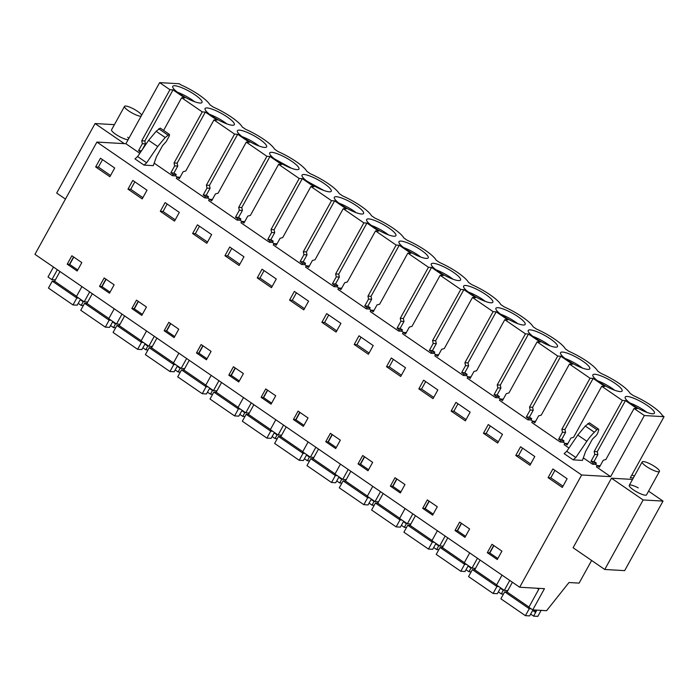 <?xml version="1.0" encoding="UTF-8"?>
<svg xmlns="http://www.w3.org/2000/svg" width="699" height="699" viewBox="0 0 699 699"><rect width="100%" height="100%" fill="white"/><g stroke="black" fill="none" stroke-linecap="round" stroke-linejoin="round"><path stroke-width="1.05" d="M55.396 279.836L51.883 279.635L48.004 276.979L53.482 267.053M89.673 291.911L84.195 301.837L76.444 296.507L81.914 286.59M121.993 314.104L116.515 324.03L108.756 318.7L114.234 308.783M154.304 336.306L148.826 346.223L141.076 340.894L146.545 330.977M186.624 358.5L181.146 368.417L177.266 365.752L173.387 363.087L178.865 353.17M218.936 380.693L213.457 390.61L205.707 385.28L211.177 375.363M251.256 402.886L245.777 412.803L238.018 407.482L243.497 397.556M283.567 425.079L278.088 434.996L270.338 429.675L275.808 419.758M315.887 447.273L310.408 457.198L302.65 451.869L308.128 441.951M348.198 469.475L342.72 479.392L334.97 474.062L340.439 464.145M380.518 491.668L375.04 501.585L367.281 496.255L372.759 486.338M412.829 513.861L407.351 523.778L399.601 518.448L405.071 508.531M445.149 536.054L439.671 545.971L431.912 540.65L437.391 530.724M477.461 558.248L471.982 568.165L468.112 565.508L464.232 562.844L469.702 552.918M509.781 580.441L504.302 590.358L500.423 587.702L496.543 585.037L502.022 575.12M591.625 560.458L579.113 583.115L568.977 582.529L546.583 610.69L532.743 609.895L528.863 607.23L538.754 589.301L537.234 588.252M532.743 609.895L544.451 588.672L519.68 587.247L34.95 254.331L96.916 142.072L125.899 143.732L159.634 82.631L179.32 83.758L181.032 84.937A26.099 5.644 -151.1 0 1 199.224 95.038L199.329 95.116A26.099 5.644 -151.1 0 1 209.918 104.771L213.352 107.13A26.099 5.644 -151.1 0 1 231.596 117.266A26.099 5.644 -151.1 0 1 242.23 126.973L245.664 129.324A26.099 5.644 -151.1 0 1 263.907 139.468A26.099 5.644 -151.1 0 1 274.55 149.167L277.984 151.526A26.099 5.644 -151.1 0 1 296.227 161.661A26.099 5.644 -151.1 0 1 306.861 171.36L310.295 173.719A26.099 5.644 -151.1 0 1 328.539 183.854A26.099 5.644 -151.1 0 1 339.181 193.553L342.615 195.912A26.099 5.644 -151.1 0 1 360.859 206.048A26.099 5.644 -151.1 0 1 371.492 215.746L374.926 218.105A26.099 5.644 -151.1 0 1 393.17 228.241A26.099 5.644 -151.1 0 1 403.812 237.94L407.237 240.299A26.099 5.644 -151.1 0 1 425.49 250.434A26.099 5.644 -151.1 0 1 436.124 260.142L439.557 262.492A26.099 5.644 -151.1 0 1 457.801 272.636A26.099 5.644 -151.1 0 1 468.444 282.335L471.869 284.694A26.099 5.644 -151.1 0 1 490.121 294.829A26.099 5.644 -151.1 0 1 500.755 304.528L504.189 306.887A26.099 5.644 -151.1 0 1 522.433 317.023A26.099 5.644 -151.1 0 1 533.075 326.721L536.5 329.08A26.099 5.644 -151.1 0 1 554.753 339.216A26.099 5.644 -151.1 0 1 565.386 348.915L568.82 351.274A26.099 5.644 -151.1 0 1 587.064 361.409A26.099 5.644 -151.1 0 1 597.706 371.108L601.131 373.467A26.099 5.644 -151.1 0 1 619.384 383.602A26.099 5.644 -151.1 0 1 630.017 393.301L633.451 395.66A26.099 5.644 -151.1 0 1 651.695 405.796A26.099 5.644 -151.1 0 1 662.337 415.503L664.05 416.683L644.364 415.547L634.063 408.469L637.147 408.644L625.448 400.614L597.261 451.676L597.863 454.612L594.054 461.523L596.352 463.096L595.627 464.398L597.365 465.595M51.883 279.635L57.362 269.718M84.195 301.837L87.707 302.038M116.515 324.03L120.027 324.231M148.826 346.223L152.338 346.424M181.146 368.417L184.658 368.618M213.457 390.61L216.97 390.811M245.777 412.803L249.29 413.004M278.088 434.996L281.601 435.206M310.408 457.198L313.921 457.399M342.72 479.392L346.232 479.593M375.04 501.585L378.552 501.786M407.351 523.778L410.863 523.979M439.671 545.971L443.183 546.172M471.982 568.165L475.495 568.366M504.302 590.358L507.815 590.568M519.68 587.247L581.655 474.988L610.638 476.657L644.364 415.547M633.355 477.959L630.315 477.784L664.05 416.683M648.558 491.161L663.028 501.104L624.653 570.629L604.757 569.484L573.093 547.736L611.468 478.212L631.363 479.357L632.245 479.96M634.281 476.272L632.01 474.717M581.655 474.988L96.916 142.072M95.667 166.947L109.883 176.707L114.697 168.005L100.473 158.236L95.667 166.947L98.402 167.105L110.573 175.466M67.218 264.178L71.866 255.764L81.818 262.597L77.17 271.011L67.218 264.178L69.498 264.309L73.57 256.935M455.005 530.515L459.654 522.101L469.606 528.933L464.957 537.348L455.005 530.515L457.286 530.646L461.357 523.271M451.135 411.082L455.949 402.379L470.165 412.139L465.359 420.85L451.135 411.082L453.869 411.239L466.05 419.601M358.054 463.926L362.702 455.512L367.683 458.928L372.654 462.345L368.015 470.768L358.054 463.926L360.343 464.057L364.415 456.683M390.374 486.12L395.022 477.705L399.994 481.122L404.974 484.547L400.326 492.961L390.374 486.12L392.655 486.251L396.726 478.876M483.455 433.284L497.671 443.044L502.476 434.341L488.26 424.573L483.455 433.284L486.181 433.441L498.361 441.803M422.685 508.322L427.334 499.899L437.286 506.74L432.646 515.154L422.685 508.322L424.975 508.453L429.046 501.078M386.503 366.695L400.728 376.464L405.534 367.753L391.318 357.993L386.503 366.695L389.238 366.853L401.418 375.214M325.743 441.733L330.391 433.319L340.343 440.152L335.695 448.566L325.743 441.733L328.023 441.864L332.095 434.49M289.561 300.116L294.366 291.404L308.582 301.173L303.777 309.875L289.561 300.116L292.296 300.273L304.467 308.635M164.16 330.758L168.809 322.344L173.789 325.76L178.761 329.185L174.121 337.6L164.16 330.758L166.449 330.889L170.521 323.515M229.735 247.018L224.929 255.72L239.145 265.489L243.96 256.778L229.735 247.018M131.849 308.565L136.497 300.151L146.449 306.983L141.801 315.406L131.849 308.565L134.129 308.696L138.201 301.321M99.529 286.372L104.177 277.957L109.158 281.374L114.129 284.79L109.49 293.204L99.529 286.372L101.818 286.503L105.89 279.128M132.793 180.429L127.987 189.141L142.203 198.909L147.008 190.198L132.793 180.429M206.834 243.296L211.64 234.584L197.424 224.825L192.618 233.527L206.834 243.296M196.48 352.96L201.129 344.537L211.081 351.379L206.432 359.793L196.48 352.96L198.761 353.091L202.832 345.717M271.465 287.682L276.271 278.98L262.055 269.211L257.249 277.914L271.465 287.682M293.423 419.54L298.071 411.126L308.023 417.958L303.383 426.373L293.423 419.54L295.712 419.671L299.784 412.296M368.408 354.271L373.214 345.559L358.998 335.791L354.192 344.502L368.408 354.271M261.111 397.347L265.76 388.932L275.712 395.765L271.063 404.179L261.111 397.347L263.392 397.478L267.464 390.103M228.791 375.153L233.44 366.73L243.392 373.572L238.752 381.986L228.791 375.153L231.081 375.284L235.152 367.91M326.686 313.598L321.881 322.309L336.097 332.069L340.902 323.366L326.686 313.598M418.823 388.889L433.039 398.657L437.845 389.946L423.629 380.186L418.823 388.889L421.558 389.046L433.729 397.408M520.58 446.766L515.766 455.477L529.991 465.237L534.796 456.534L520.58 446.766M487.317 552.708L497.277 559.541L501.917 551.127L491.965 544.294L487.317 552.708L489.606 552.839L497.845 558.501M165.104 202.623L160.298 211.334L174.514 221.102L179.328 212.391L165.104 202.623M548.086 477.67L552.892 468.959L567.107 478.728L562.302 487.439L548.086 477.67L550.812 477.828L562.992 486.189M568.977 448.042L564.102 444.695L564.818 443.384L567.116 444.966L570.926 438.055L573.556 437.338L601.743 386.276L604.836 386.451L593.136 378.412L564.941 429.483L565.552 432.419L561.734 439.33L564.032 440.903L563.315 442.205L565.054 443.402M560.222 442.03L531.782 422.502L532.507 421.191L534.796 422.773L538.614 415.861L541.236 415.145L569.432 364.074L590.043 378.238L561.856 429.3L562.459 432.244L558.65 439.147L560.939 440.728L560.222 442.03L563.315 442.205M527.911 419.837L499.47 400.3L500.187 398.998L502.485 400.571L506.294 393.668L508.924 392.952L537.112 341.881L557.732 356.044L529.536 407.106L530.148 410.051L526.33 416.954L528.627 418.526L527.911 419.837L530.995 420.012L532.734 421.209M495.591 397.644L467.15 378.107L467.876 376.805L470.165 378.377L473.983 371.475L476.604 370.758L504.8 319.688L525.412 333.851L497.225 384.913L497.828 387.858L494.018 394.76L496.307 396.333L495.591 397.644L498.684 397.818L500.423 399.015M463.28 375.45L434.839 355.913L435.556 354.611L437.854 356.184L441.663 349.282L444.293 348.556L472.48 297.494L493.101 311.658L464.905 362.72L465.517 365.656L461.698 372.567L463.996 374.14L463.28 375.45L466.364 375.625L468.103 376.813M430.96 353.248L402.519 333.72L403.244 332.418L405.534 333.991L409.352 327.088L411.973 326.363L440.169 275.301L460.781 289.456L432.594 340.527L433.197 343.462L429.387 350.374L431.685 351.947L430.96 353.248L434.053 353.432L435.792 354.62M398.648 331.055L370.208 311.527L370.924 310.225L373.222 311.798L377.032 304.886L379.662 304.17L407.849 253.108L428.47 267.263L400.274 318.333L400.885 321.269L397.067 328.172L399.365 329.753L398.648 331.055L401.733 331.239L403.472 332.427M366.328 308.862L337.888 289.334L338.613 288.023L340.902 289.604L344.721 282.693L347.342 281.977L375.538 230.915L396.15 245.069L367.962 296.14L368.565 299.076L364.756 305.979L367.054 307.56L366.328 308.862L369.422 309.037L371.16 310.234M334.017 286.669L305.577 267.14L306.293 265.83L308.591 267.411L312.401 260.5L315.031 259.783L343.218 208.713L363.838 222.876L335.642 273.938L336.254 276.883L332.436 283.785L334.734 285.367L334.017 286.669L337.101 286.843L338.84 288.04M301.697 264.475L273.257 244.938L273.982 243.636L276.271 245.209L280.089 238.307L282.711 237.59L310.906 186.519L331.518 200.683L303.331 251.745L303.934 254.689L300.124 261.592L302.422 263.165L301.697 264.475L304.79 264.65L306.529 265.847M269.386 242.282L240.945 222.745L241.662 221.443L243.96 223.016L247.769 216.113L250.399 215.388L278.586 164.326L299.207 178.49L271.011 229.552L271.623 232.496L267.804 239.399L270.102 240.972L269.386 242.282L272.47 242.457L274.209 243.654M237.066 220.08L208.625 200.552L209.351 199.25L211.64 200.823L215.458 193.92L218.079 193.195L246.275 142.133L266.887 156.296L238.7 207.358L239.303 210.294L235.493 217.206L237.791 218.778L237.066 220.08L240.159 220.264L241.898 221.452M204.755 197.887L176.314 178.359L177.03 177.057L179.328 178.629L183.138 171.727L185.768 171.002L213.955 119.94L234.576 134.094L206.38 185.165L206.991 188.101L203.173 195.012L205.471 196.585L204.755 197.887L207.839 198.07L209.578 199.259M163.61 130.398L181.644 97.746L202.256 111.901L174.068 162.972L174.671 165.908L170.862 172.81L173.16 174.392L172.435 175.694L175.528 175.868L177.266 177.065M172.435 175.694L154.173 163.155M139.826 153.299L125.899 143.732M610.638 476.657L596.413 466.888L597.138 465.586L599.427 467.159L603.246 460.257L605.867 459.531L634.063 408.469M601.743 386.276L622.363 400.431L594.167 451.502L594.779 454.437L590.961 461.34L593.259 462.921L592.542 464.223L595.627 464.398M592.542 464.223L583.324 457.897M153.291 165.646L144.029 165.113L134.977 158.9L137.616 156.55L148.642 140.316L156.148 131.29L160.298 128.118L169.341 134.33L169.464 135.58L166.222 141.617L162.57 145.645L156.436 156.768L153.291 165.646M573.18 459.855L582.442 460.388L585.587 451.51L591.721 440.387A4.281 1.721 124.5 0 1 593.722 437.836L595.365 436.359A4.281 1.721 124.5 0 0 598.038 432.253L598.615 430.331A2.569 1.031 124.5 0 0 598.493 429.081A2.569 1.031 124.5 0 0 596.929 429.736L594.351 432.244A25.688 10.319 124.5 0 0 586.845 441.279L575.81 457.504L573.18 459.855L564.128 453.642L566.767 451.292L577.793 435.066L585.299 426.032L594.351 432.244M140.656 152.067L138.542 150.617L142.36 143.714L141.748 140.779L169.944 89.708L159.634 82.631M169.944 89.708L173.029 89.883L184.728 97.921L181.644 97.746M202.256 111.901L205.349 112.085L217.048 120.114L213.955 119.94M234.576 134.094L237.66 134.278L249.36 142.308L246.275 142.133M266.887 156.296L269.98 156.471L281.68 164.501L278.586 164.326M299.207 178.49L302.291 178.664L313.991 186.703L310.906 186.519M331.518 200.683L334.611 200.858L346.311 208.896L343.218 208.713M363.838 222.876L366.923 223.051L378.622 231.089L375.538 230.915M396.15 245.069L399.243 245.244L410.942 253.283L407.849 253.108M428.47 267.263L431.554 267.446L443.253 275.476L440.169 275.301M460.781 289.456L463.874 289.639L475.573 297.669L472.48 297.494M493.101 311.658L496.185 311.833L507.885 319.862L504.8 319.688M525.412 333.851L528.505 334.026L540.205 342.064L537.112 341.881M557.732 356.044L560.816 356.219L572.516 364.258L569.432 364.074M590.043 378.238L593.136 378.412M622.363 400.431L625.448 400.614M174.785 85.732A16.697 3.617 -151.1 0 1 192.173 93.002A16.697 3.617 -151.1 0 1 202.002 102.465A16.697 3.617 -151.1 0 1 199.993 103.05A16.697 3.617 -151.1 0 1 182.605 95.789A16.697 3.617 -151.1 0 1 172.775 86.326A16.697 3.617 -151.1 0 1 174.785 85.732M336.359 196.707A16.697 3.617 -151.1 0 1 353.746 203.968A16.697 3.617 -151.1 0 1 363.585 213.431A16.697 3.617 -151.1 0 1 361.566 214.025A16.697 3.617 -151.1 0 1 344.179 206.755A16.697 3.617 -151.1 0 1 334.349 197.293A16.697 3.617 -151.1 0 1 336.359 196.707M426.198 258.412A16.697 3.617 -151.1 0 1 408.81 251.151A16.697 3.617 -151.1 0 1 398.98 241.688A16.697 3.617 -151.1 0 1 400.99 241.103A16.697 3.617 -151.1 0 1 418.378 248.363A16.697 3.617 -151.1 0 1 428.216 257.826A16.697 3.617 -151.1 0 1 426.198 258.412M458.518 280.605A16.697 3.617 -151.1 0 1 441.13 273.344A16.697 3.617 -151.1 0 1 431.292 263.881A16.697 3.617 -151.1 0 1 433.31 263.296A16.697 3.617 -151.1 0 1 450.698 270.557A16.697 3.617 -151.1 0 1 460.527 280.019A16.697 3.617 -151.1 0 1 458.518 280.605M587.78 369.387A16.697 3.617 -151.1 0 1 570.393 362.126A16.697 3.617 -151.1 0 1 560.554 352.654A16.697 3.617 -151.1 0 1 562.573 352.069A16.697 3.617 -151.1 0 1 579.96 359.33A16.697 3.617 -151.1 0 1 589.79 368.792A16.697 3.617 -151.1 0 1 587.78 369.387M232.304 125.243A16.697 3.617 -151.1 0 1 214.916 117.982A16.697 3.617 -151.1 0 1 205.087 108.52A16.697 3.617 -151.1 0 1 207.105 107.934A16.697 3.617 -151.1 0 1 224.484 115.195A16.697 3.617 -151.1 0 1 234.322 124.658A16.697 3.617 -151.1 0 1 232.304 125.243M239.416 130.128A16.697 3.617 -151.1 0 1 256.804 137.388A16.697 3.617 -151.1 0 1 266.634 146.851A16.697 3.617 -151.1 0 1 264.624 147.437A16.697 3.617 -151.1 0 1 247.236 140.176A16.697 3.617 -151.1 0 1 237.407 130.713A16.697 3.617 -151.1 0 1 239.416 130.128M304.048 174.514A16.697 3.617 -151.1 0 1 321.435 181.775A16.697 3.617 -151.1 0 1 331.265 191.238A16.697 3.617 -151.1 0 1 329.255 191.823A16.697 3.617 -151.1 0 1 311.868 184.562A16.697 3.617 -151.1 0 1 302.038 175.1A16.697 3.617 -151.1 0 1 304.048 174.514M296.935 169.63A16.697 3.617 -151.1 0 1 279.548 162.369A16.697 3.617 -151.1 0 1 269.718 152.906A16.697 3.617 -151.1 0 1 271.728 152.321A16.697 3.617 -151.1 0 1 289.115 159.582A16.697 3.617 -151.1 0 1 298.954 169.044A16.697 3.617 -151.1 0 1 296.935 169.63M620.092 391.58A16.697 3.617 -151.1 0 1 602.704 384.319A16.697 3.617 -151.1 0 1 592.874 374.856A16.697 3.617 -151.1 0 1 594.884 374.262A16.697 3.617 -151.1 0 1 612.272 381.532A16.697 3.617 -151.1 0 1 622.11 390.994A16.697 3.617 -151.1 0 1 620.092 391.58M627.204 396.464A16.697 3.617 -151.1 0 1 644.592 403.725A16.697 3.617 -151.1 0 1 654.421 413.188A16.697 3.617 -151.1 0 1 652.412 413.773A16.697 3.617 -151.1 0 1 635.024 406.512A16.697 3.617 -151.1 0 1 625.186 397.049A16.697 3.617 -151.1 0 1 627.204 396.464M368.679 218.901A16.697 3.617 -151.1 0 1 386.066 226.161A16.697 3.617 -151.1 0 1 395.896 235.633A16.697 3.617 -151.1 0 1 393.887 236.218A16.697 3.617 -151.1 0 1 376.499 228.957A16.697 3.617 -151.1 0 1 366.669 219.495A16.697 3.617 -151.1 0 1 368.679 218.901M530.253 329.876A16.697 3.617 -151.1 0 1 547.64 337.136A16.697 3.617 -151.1 0 1 557.479 346.599A16.697 3.617 -151.1 0 1 555.46 347.185A16.697 3.617 -151.1 0 1 538.073 339.924A16.697 3.617 -151.1 0 1 528.243 330.461A16.697 3.617 -151.1 0 1 530.253 329.876M490.829 302.798A16.697 3.617 -151.1 0 1 473.441 295.537A16.697 3.617 -151.1 0 1 463.612 286.074A16.697 3.617 -151.1 0 1 465.621 285.489A16.697 3.617 -151.1 0 1 483.009 292.75A16.697 3.617 -151.1 0 1 492.847 302.213A16.697 3.617 -151.1 0 1 490.829 302.798M497.941 307.682A16.697 3.617 -151.1 0 1 515.329 314.943A16.697 3.617 -151.1 0 1 525.159 324.406A16.697 3.617 -151.1 0 1 523.149 324.991A16.697 3.617 -151.1 0 1 505.761 317.73A16.697 3.617 -151.1 0 1 495.923 308.268A16.697 3.617 -151.1 0 1 497.941 307.682M65.453 199.084L56.689 193.064L95.064 123.54L114.418 124.658M95.064 123.54L124.335 143.645M127.699 137.222A9.847 2.132 -151.1 0 1 128.756 138.568M128.162 139.643A9.847 2.132 -151.1 0 1 120.709 137.222A9.847 2.132 -151.1 0 1 112.696 131.875A9.847 2.132 -151.1 0 1 111.578 129.787L124.509 106.37A9.847 2.132 -151.1 0 1 133.5 108.904A9.847 2.132 -151.1 0 1 141.679 115.152M604.757 569.484L643.141 499.96L663.028 501.104M611.468 478.212L643.141 499.96M659.445 471.441A9.847 2.132 -151.1 0 1 650.454 468.907A9.847 2.132 -151.1 0 1 642.206 461.925A9.847 2.132 -151.1 0 1 651.197 464.459A9.847 2.132 -151.1 0 1 659.445 471.441L646.514 494.857A9.847 2.132 -151.1 0 1 637.523 492.323A9.847 2.132 -151.1 0 1 629.275 485.342A9.847 2.132 -151.1 0 1 638.266 487.885M77.746 269.971L69.498 264.309M69.708 264.449L73.779 257.075M457.496 530.786L461.567 523.411M465.534 536.308L457.286 530.646M392.864 486.399L396.936 479.025M400.903 491.921L392.655 486.251M425.184 508.592L429.256 501.218M433.214 514.115L424.975 508.453M360.553 464.206L364.625 456.831M368.583 469.719L360.343 464.057M328.233 442.013L332.305 434.638M336.271 447.526L328.023 441.864M166.659 331.038L170.731 323.663M174.689 336.56L166.449 330.889M134.339 308.844L138.411 301.47M142.378 314.358L134.129 308.696M102.028 286.651L106.099 279.277M110.058 292.165L101.818 286.503M207.009 358.753L198.761 353.091M198.97 353.231L203.042 345.856M231.29 375.424L235.362 368.05M239.32 380.946L231.081 375.284M303.951 425.333L295.712 419.671M295.922 419.811L299.993 412.436M271.64 403.14L263.392 397.478M263.602 397.617L267.673 390.243M489.816 552.979L493.887 545.604M493.677 545.465L489.606 552.839M102.517 159.643L98.402 167.105M457.985 403.777L453.869 411.239M490.305 425.979L486.181 433.441M393.354 359.391L389.238 366.853M296.411 292.811L292.296 300.273M224.929 255.72L227.664 255.878L239.836 264.239M231.78 248.416L227.664 255.878M127.987 189.141L130.713 189.298L142.893 197.66M134.828 181.836L130.713 189.298M192.618 233.527L195.344 233.684L207.524 242.046M199.46 226.223L195.344 233.684M257.249 277.914L259.976 278.071L272.156 286.441M264.091 270.609L259.976 278.071M354.192 344.502L356.927 344.659L369.098 353.021M361.042 337.198L356.927 344.659M321.881 322.309L324.607 322.466L336.787 330.828M328.722 315.004L324.607 322.466M425.674 381.584L421.558 389.046M515.766 455.477L518.501 455.634L530.681 463.996M522.616 448.173L518.501 455.634M160.298 211.334L163.033 211.491L175.204 219.853M167.148 204.029L163.033 211.491M554.936 470.366L550.812 477.828M564.818 443.384L567.885 443.568M560.939 440.728L564.032 440.903M532.507 421.191L535.574 421.366M560.816 356.219L532.629 407.29L533.232 410.226L529.423 417.128L531.721 418.71L530.995 420.012M528.627 418.526L531.721 418.71M500.187 398.998L503.254 399.173M528.505 334.026L500.309 385.097L500.921 388.032L497.103 394.935L499.401 396.516L498.684 397.818M496.307 396.333L499.401 396.516M467.876 376.805L470.943 376.979M496.185 311.833L467.998 362.895L468.601 365.839L464.791 372.742L467.089 374.315L466.364 375.625M463.996 374.14L467.089 374.315M435.556 354.611L438.623 354.786M463.874 289.639L435.678 340.701L436.29 343.646L432.471 350.548L434.769 352.121L434.053 353.432M431.685 351.947L434.769 352.121M403.244 332.418L406.311 332.593M431.554 267.446L403.367 318.508L403.97 321.444L400.16 328.355L402.458 329.928L401.733 331.239M399.365 329.753L402.458 329.928M370.924 310.225L373.991 310.4M399.243 245.244L371.047 296.315L371.658 299.251L367.84 306.162L370.138 307.735L369.422 309.037M367.054 307.56L370.138 307.735M338.613 288.023L341.68 288.206M366.923 223.051L338.735 274.122L339.338 277.057L335.529 283.969L337.827 285.542L337.101 286.843M334.734 285.367L337.827 285.542M306.293 265.83L309.36 266.004M334.611 200.858L306.415 251.928L307.027 254.864L303.209 261.767L305.507 263.348L304.79 264.65M302.422 263.165L305.507 263.348M273.982 243.636L277.049 243.811M302.291 178.664L274.104 229.726L274.707 232.671L270.897 239.574L273.195 241.155L272.47 242.457M270.102 240.972L273.195 241.155M241.662 221.443L244.729 221.618M269.98 156.471L241.784 207.533L242.396 210.478L238.577 217.38L240.875 218.953L240.159 220.264M237.791 218.778L240.875 218.953M209.351 199.25L212.417 199.425M237.66 134.278L209.473 185.34L210.076 188.284L206.266 195.187L208.564 196.76L207.839 198.07M205.471 196.585L208.564 196.76M177.03 177.057L180.097 177.231M205.349 112.085L177.153 163.147L177.764 166.082L173.955 172.994L176.244 174.567L175.528 175.868M173.16 174.392L176.244 174.567M173.029 89.883L144.842 140.953L145.444 143.889L142.115 149.918M597.138 465.586L600.205 465.761M593.259 462.921L596.352 463.096M144.029 165.113L146.659 162.762L157.694 146.537L165.2 137.502L169.341 134.33M146.659 162.762L137.616 156.55M598.493 429.081L589.449 422.86L585.299 426.032M575.81 457.504L566.767 451.292M138.542 150.617L141.53 150.792M142.36 143.714L145.444 143.889M141.748 140.779L144.842 140.953M174.068 162.972L177.153 163.147M206.38 185.165L209.473 185.34M238.7 207.358L241.784 207.533M271.011 229.552L274.104 229.726M303.331 251.745L306.415 251.928M335.642 273.938L338.735 274.122M367.962 296.14L371.047 296.315M400.274 318.333L403.367 318.508M432.594 340.527L435.678 340.701M464.905 362.72L467.998 362.895M497.225 384.913L500.309 385.097M529.536 407.106L532.629 407.29M561.856 429.3L564.941 429.483M594.167 451.502L597.261 451.676M194.558 101.687A16.697 3.617 28.9 0 0 177.397 92.216M356.132 212.662A16.697 3.617 28.9 0 0 338.971 203.191M420.763 257.049A16.697 3.617 28.9 0 0 403.603 247.577M453.074 279.251A16.697 3.617 28.9 0 0 435.923 269.77M582.337 368.024A16.697 3.617 28.9 0 0 565.185 358.552M226.869 123.88A16.697 3.617 28.9 0 0 209.709 114.409M259.18 146.082A16.697 3.617 28.9 0 0 242.029 136.611M323.812 190.469L306.66 180.997M291.5 168.276L274.34 158.804M614.657 390.217A16.697 3.617 28.9 0 0 597.496 380.745M646.968 412.41A16.697 3.617 28.9 0 0 629.816 402.939M388.443 234.855A16.697 3.617 28.9 0 0 371.291 225.384M550.026 345.83A16.697 3.617 28.9 0 0 532.865 336.359M485.394 301.444A16.697 3.617 28.9 0 0 468.234 291.972M517.706 323.637A16.697 3.617 28.9 0 0 500.554 314.166M590.961 461.34L594.054 461.523M594.779 454.437L597.863 454.612M562.459 432.244L565.552 432.419M558.65 439.147L561.734 439.33M530.148 410.051L533.232 410.226M526.33 416.954L529.423 417.128M497.828 387.858L500.921 388.032M494.018 394.76L497.103 394.935M465.517 365.656L468.601 365.839M461.698 372.567L464.791 372.742M433.197 343.462L436.29 343.646M429.387 350.374L432.471 350.548M400.885 321.269L403.97 321.444M397.067 328.172L400.16 328.355M368.565 299.076L371.658 299.251M364.756 305.979L367.84 306.162M336.254 276.883L339.338 277.057M332.436 283.785L335.529 283.969M303.934 254.689L307.027 254.864M300.124 261.592L303.209 261.767M271.623 232.496L274.707 232.671M267.804 239.399L270.897 239.574M239.303 210.294L242.396 210.478M235.493 217.206L238.577 217.38M206.991 188.101L210.076 188.284M203.173 195.012L206.266 195.187M174.671 165.908L177.764 166.082M170.862 172.81L173.955 172.994M141.093 116.217A9.847 2.132 -151.1 0 1 132.758 113.352A9.847 2.132 -151.1 0 1 124.509 106.37M86.632 303.427L87.41 302.02M78.751 298.089L76.838 297.984L72.993 304.939L77.205 305.175L79.861 300.465A4.281 1.721 -55.5 0 1 80.612 299.373M83.434 301.304L81.189 305.402L83.364 305.533M59.983 271.527L54.618 281.251L76.549 296.315M54.618 281.251L52.276 281.112L76.838 297.984M52.276 281.112L48.441 288.067L72.993 304.939M80.324 299.757L83.216 301.75M78.209 303.357L81.189 305.402M118.944 325.62L119.721 324.214M111.071 320.291L109.149 320.177L105.313 327.132L109.525 327.368L112.172 322.667A4.281 1.721 -55.5 0 1 112.932 321.566M115.746 323.497L113.509 327.604L115.685 327.726M92.303 293.72L86.929 303.445L108.869 318.508M86.929 303.445L84.588 303.305L109.149 320.177M84.588 303.305L80.752 310.26L105.313 327.132M112.635 321.959L115.527 323.943M110.529 325.551L113.509 327.604M151.264 347.814L152.041 346.407M143.382 342.484L141.469 342.37L137.624 349.325L141.836 349.561L144.492 344.86A4.281 1.721 -55.5 0 1 145.243 343.759M148.066 345.699L145.82 349.797L147.996 349.919M124.614 315.913L119.249 325.638L141.181 340.701M119.249 325.638L116.908 325.507L141.469 342.37M116.908 325.507L113.072 332.453L137.624 349.325M144.955 344.153L147.847 346.136M142.841 347.744L145.82 349.797M183.575 370.007L184.353 368.6M175.702 364.677L173.78 364.563L169.944 371.519L174.156 371.763L176.803 367.054A4.281 1.721 -55.5 0 1 177.563 365.953M180.377 367.892L178.14 371.99L180.316 372.113M156.934 338.106L151.561 347.831L173.492 362.895M151.561 347.831L149.219 347.7L173.78 364.563M149.219 347.7L145.383 354.646L169.944 371.519M177.266 366.346L180.159 368.329M175.161 369.946L178.14 371.99M215.895 392.2L216.673 390.793M208.014 386.87L206.1 386.757L202.256 393.712L206.467 393.956L209.123 389.247A4.281 1.721 -55.5 0 1 209.875 388.146M212.697 390.086L210.451 394.184L212.627 394.306M189.246 360.3L183.881 370.024L205.812 385.088M183.881 370.024L181.539 369.893L206.1 386.757M181.539 369.893L177.703 376.848L202.256 393.712M209.586 388.539L212.47 390.523M207.472 392.139L210.451 394.184M248.206 414.402L248.984 412.987M240.334 409.064L238.411 408.959L234.576 415.905L238.787 416.15L241.435 411.44A4.281 1.721 -55.5 0 1 242.195 410.348M245.008 412.279L242.771 416.377L244.938 416.499M221.566 382.493L216.192 392.218L238.123 407.29M216.192 392.218L213.85 392.087L238.411 408.959M213.85 392.087L210.015 399.042L234.576 415.905M241.898 410.732L244.79 412.716M239.792 414.332L242.771 416.377M280.526 436.595L281.304 435.189M272.645 431.257L270.731 431.152L266.887 438.098L271.098 438.343L273.746 433.633A4.281 1.721 -55.5 0 1 274.506 432.541M277.328 434.472L275.083 438.57L277.258 438.701M253.877 404.695L248.512 414.42L270.443 429.483M248.512 414.42L246.17 414.28L270.731 431.152M246.17 414.28L242.335 421.235L266.887 438.098M274.218 432.926L277.101 434.918M272.103 436.526L275.083 438.57M312.837 458.789L313.615 457.382M304.965 453.459L303.043 453.345L299.207 460.3L303.418 460.536L306.066 455.835A4.281 1.721 -55.5 0 1 306.826 454.734M309.64 456.665L307.403 460.763L309.57 460.894M286.197 426.888L280.823 436.613L302.754 451.676M280.823 436.613L278.482 436.473L303.043 453.345M278.482 436.473L274.646 443.428L299.207 460.3M306.529 455.128L309.421 457.111M304.423 458.719L307.403 460.763M345.149 480.982L345.935 479.575M337.276 475.652L335.363 475.538L331.518 482.493L335.73 482.729L338.377 478.029A4.281 1.721 -55.5 0 1 339.137 476.928M341.96 478.867L339.714 482.965L341.89 483.088M318.508 449.081L313.143 458.806L335.074 473.87M313.143 458.806L310.802 458.675L335.363 475.538M310.802 458.675L306.966 465.621L331.518 482.493M338.849 477.321L341.732 479.304M336.735 480.912L339.714 482.965M377.469 503.175L378.246 501.768M369.596 497.845L367.674 497.732L363.838 504.687L368.05 504.931L370.697 500.222A4.281 1.721 -55.5 0 1 371.457 499.121M374.271 501.061L372.034 505.159L374.201 505.281M350.828 471.275L345.455 480.999L367.386 496.063M345.455 480.999L343.113 480.868L367.674 497.732M343.113 480.868L339.277 487.815L363.838 504.687M371.16 499.514L374.052 501.498M369.055 503.105L372.034 505.159M409.78 525.368L410.558 523.962M401.908 520.039L399.994 519.925L396.15 526.88L400.361 527.125L403.008 522.415A4.281 1.721 -55.5 0 1 403.769 521.314M406.591 523.254L404.345 527.352L406.521 527.474M383.139 493.468L377.775 503.193L399.706 518.256M377.775 503.193L375.433 503.062L399.994 519.925M375.433 503.062L371.597 510.017L396.15 526.88M403.48 521.707L406.364 523.691M401.366 525.307L404.345 527.352M442.1 547.57L442.878 546.155M434.228 542.232L432.305 542.127L428.47 549.073L432.681 549.318L435.328 544.608A4.281 1.721 -55.5 0 1 436.089 543.507M438.902 545.447L436.665 549.545L438.832 549.667M415.459 515.661L410.086 525.386L432.017 540.449M410.086 525.386L407.744 525.255L432.305 542.127M407.744 525.255L403.908 532.21L428.47 549.073M435.792 543.901L438.684 545.884M433.686 547.5L436.665 549.545M474.411 569.764L475.189 568.348M466.539 564.425L464.625 564.32L460.781 571.266L464.992 571.511L467.64 566.802A4.281 1.721 -55.5 0 1 468.4 565.709M471.222 567.64L468.977 571.738L471.152 571.869M447.771 537.854L442.406 547.588L464.337 562.651M442.406 547.588L440.064 547.448L464.625 564.32M440.064 547.448L436.228 554.403L460.781 571.266M468.112 566.094L470.995 568.077M465.997 569.694L468.977 571.738M506.731 591.957L507.509 590.55M498.859 586.618L496.937 586.513L493.101 593.46L497.312 593.704L499.96 588.995A4.281 1.721 -55.5 0 1 500.72 587.903M503.533 589.834L501.297 593.932L503.463 594.063M480.091 560.056L474.717 569.781L496.648 584.845M474.717 569.781L472.375 569.641L496.937 586.513M472.375 569.641L468.54 576.596L493.101 593.46M500.423 588.287L503.315 590.279M498.317 591.887L501.297 593.932M536.683 610.122A4.281 1.721 -55.5 0 1 536.159 611.415L533.608 616.134L537.819 616.369L541.131 610.376M531.17 608.82L529.257 608.707L525.412 615.662L529.624 615.898L532.271 611.197A4.281 1.721 -55.5 0 1 533.171 609.921M512.402 582.25L507.037 591.974L528.968 607.038M507.037 591.974L504.695 591.835L529.257 608.707M504.695 591.835L500.86 598.79L525.412 615.662M532.743 610.489L535.626 612.473M530.628 614.08L533.608 616.134M157.694 146.537L148.642 140.316M165.2 137.502L156.148 131.29M167.777 134.986L158.725 128.773M586.845 441.279L577.793 435.066M587.876 423.515L596.929 429.736M534.053 609.965L536.159 611.415M642.206 461.925L629.275 485.342"/></g></svg>
